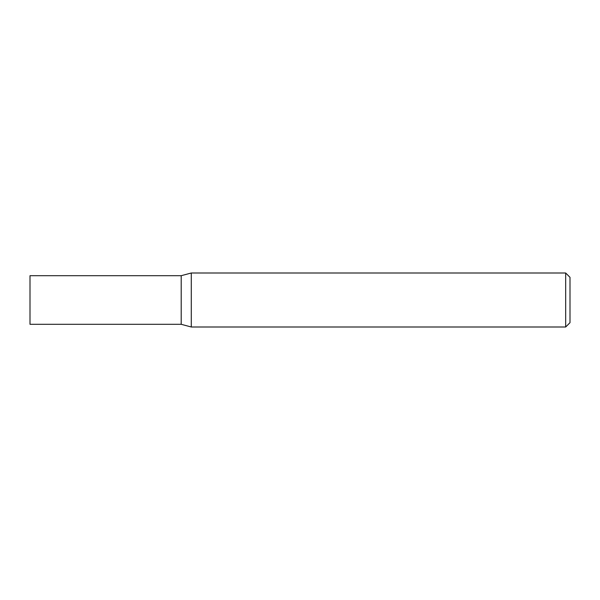 <?xml version="1.0" encoding="UTF-8"?>
<svg xmlns="http://www.w3.org/2000/svg" width="600" height="600" viewBox="0 0 600 600"><rect width="100%" height="100%" fill="white"/><g stroke="black" fill="none" stroke-linecap="round" stroke-linejoin="round"><path stroke-width="0.45" stroke-dasharray="3 2.25" d="M565.68 327L565.68 273M570 277.32L570 322.68M191.28 273L191.28 327M181.2 324.3L181.2 275.7L181.2 324.3M30 324.3L30 275.7"/><path stroke-width="0.9" d="M565.68 273L565.68 327L191.28 327L191.28 273L565.68 273L570 277.32L570 322.68L565.68 327M191.28 273L181.2 275.7L30 275.7L30 324.3L181.2 324.3L181.2 275.7L181.2 324.3L191.28 327"/></g></svg>
